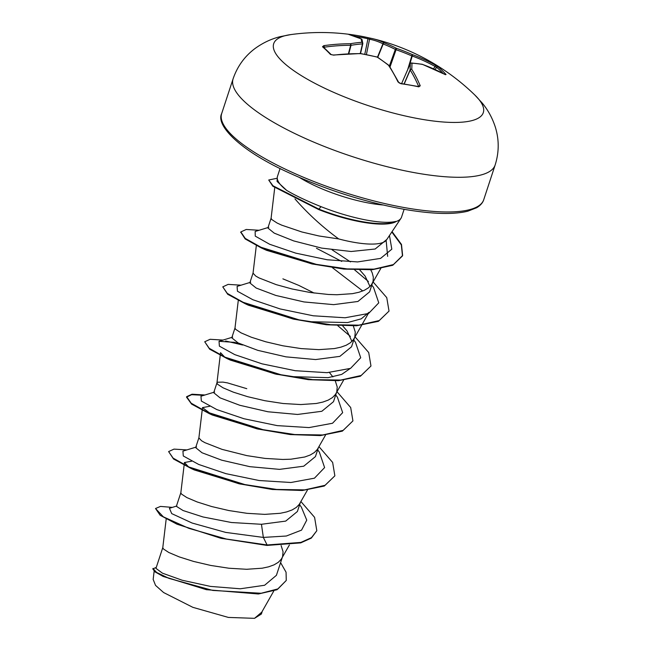 <?xml version="1.0" encoding="UTF-8"?>
<svg xmlns="http://www.w3.org/2000/svg" width="651" height="651" viewBox="0 0 651 651"><rect width="100%" height="100%" fill="white"/><g stroke="black" fill="none" stroke-linecap="round" stroke-linejoin="round"><path stroke-width="0.98" d="M400.886 83.719A1.245 0.545 -82.4 0 0 400.593 83.442L399.616 83.116C400.373 83.531 396.866 81.627 400.593 83.442L418.528 86.567A1.245 0.61 -77.8 0 1 418.813 86.843A219.843 149.152 160.8 0 0 409.951 85.11A219.843 149.152 160.8 0 0 400.886 83.719L397.989 81.92A220.608 97.186 -85.4 0 0 388.501 65.263A220.575 160.382 -96.8 0 0 377.181 57.117A220.575 205.439 -179.5 0 0 360.597 53.659A220.608 180.449 141.5 0 0 333.629 55.14L330.431 54.407A219.843 72.196 -102.9 0 0 326.452 50.371A219.843 72.196 -102.9 0 0 322.497 46.766L323.783 45.66A220.608 190.662 -54.7 0 1 350.311 43.747A220.575 137.369 -65.9 0 1 361.793 42.307A220.575 18.383 -78.3 0 0 361.085 38.873A220.608 97.186 -85.4 0 0 348.643 34.405L349.709 34.454A219.843 193.827 -90.9 0 1 358.392 35.715A219.843 193.827 -90.9 0 1 358.709 35.772A219.843 193.827 -90.9 0 1 367.644 37.571A1.245 0.57 -77.1 0 0 367.644 37.571L370.85 38.271A1.245 1.082 101.3 0 0 369.565 39.206L367.961 38.775A1.245 0.57 -77.1 0 0 367.652 37.571L358.392 35.715A220.681 220.681 0 0 0 290.737 34.601L280.353 36.627C271.361 38.824 262.914 42.795 254.997 48.54C244.654 56.303 237.346 66.402 233.091 78.844A137.922 36.619 -161.8 0 0 417.356 173.182A137.922 36.619 -161.8 0 0 495.142 165.004C499.097 152.464 499.211 139.998 495.484 127.612C492.53 118.287 488.087 110.076 482.155 102.98L474.994 95.184A110.344 29.295 -161.8 0 1 421.091 119.166A110.344 29.295 -161.8 0 1 298.142 73.612A110.344 29.295 -161.8 0 1 290.737 34.601M330.431 54.407A1.245 1.025 136.8 0 1 331.286 54.676L323.295 46.986A1.245 1.074 130.7 0 0 322.497 46.766M404.116 209.313L401.529 217.165A65.295 17.333 -161.8 0 1 400.959 218.329A65.295 17.333 -161.8 0 1 395.539 221.698L395.686 221.812A64.701 17.178 -161.8 0 1 362.542 222.186A64.701 17.178 -161.8 0 1 318.721 209.573L272.834 186.235L268.725 180.01L272.989 185.779L318.868 209.117L318.721 209.573M400.959 218.329L386.515 239.934A58.297 15.478 -161.8 0 1 354.144 242.351A58.297 15.478 -161.8 0 1 338.707 238.933C322.481 227.069 307.907 213.723 294.968 198.905M395.539 221.698L395.613 221.47C388.981 223 378.817 222.447 365.105 219.818C350.775 216.97 336.087 212.584 321.033 206.66C306.686 200.931 295.228 195.495 286.668 190.369A65.295 17.333 -161.8 0 1 277.245 177.658A65.295 17.333 -161.8 0 1 277.481 176.38L280.06 168.519M166.192 519.018L162.783 547.67L163.442 548.972L168.812 552.496L179.155 556.874L193.55 561.422L210.672 565.434L228.949 568.233L246.656 569.283L262.166 568.209L268.635 566.818L274.047 564.848L278.27 562.326L281.216 559.274L289.394 544.968M282.599 556.499L283.063 551.739L281.126 545.562M162.791 547.597L155.963 568.364L162.441 573.173L182.215 580.244L210.444 586.405L240.243 588.781L264.607 585.265L276.406 575.321M180.848 492.693L176.364 506.323L183.061 510.53L202.99 516.959L231.455 522.517L261.45 524.283L285.699 521.109L297.393 511.499L300.323 502.588M184.111 465.237L180.832 492.831L181.491 494.068L186.861 497.584L197.204 501.97L211.599 506.519L228.729 510.522L246.998 513.322L264.713 514.371L280.223 513.297L286.692 511.906L292.096 509.945L296.319 507.414L299.265 504.362L307.451 490.057M198.897 437.781L195.658 447.628L202.03 452.77L221.698 460.176L249.838 466.669L279.507 469.371L303.74 466.197L315.45 456.587L318.38 447.676M258.455 429.18L212.332 415.037L202.494 407.599L198.889 437.92L201.566 440.768L204.919 442.672L222.024 449.361L246.778 455.61L265.055 458.41L282.762 459.46L290.891 459.207L304.741 457.002L310.153 455.033L314.376 452.51L317.322 449.45L325.5 435.145M246.786 388.68L227.516 382.902L223.008 382.121L217.646 382.21L216.97 382.812L213.715 392.716L220.111 397.883L239.78 405.272L267.935 411.766L297.556 414.459L321.822 411.286L333.499 401.683L336.429 392.773M220.217 355.413L216.938 383.016L217.597 384.253L222.968 387.768L233.31 392.146L247.705 396.703L264.835 400.707L283.104 403.506L300.819 404.556L316.329 403.482L322.798 402.09L328.202 400.121L332.425 397.598L335.371 394.547L343.557 380.241M336.762 391.772L337.226 387.011L335.281 380.835M332.921 376.905L329.463 372.567M235.003 327.966L231.772 337.812L238.144 342.955L257.804 350.352L285.944 356.846L315.613 359.555L339.863 356.374L351.548 346.771L354.486 337.861M351.939 341.409L347.073 331.017L342.751 325.939M238.274 300.51L234.995 328.031L235.654 329.341L241.025 332.856L251.367 337.242L265.763 341.791L282.892 345.795L301.161 348.594L318.868 349.644L334.378 348.57L340.847 347.178L346.259 345.217L350.482 342.695L353.428 339.635L361.606 325.329M354.811 336.86L355.275 332.108L353.338 325.923M314.14 293.064L298.801 285.398L282.892 278.856M253.06 273.054L249.821 282.9L256.193 288.051L275.853 295.448L304.009 301.942L333.662 304.644L357.928 301.47L369.605 291.86L373.088 281.183L373.332 277.196L372.209 272.842L370.509 269.4M369.996 286.497L365.13 276.105L359.848 270.051M350.466 261.897L332.083 249.829M256.323 245.598L253.044 273.192L255.729 276.04L259.074 277.944L276.187 284.633L292.128 288.995L310.039 292.478L328.242 294.455L336.925 294.732L352.435 293.666L358.904 292.275L364.308 290.305L368.531 287.783L371.477 284.723L372.868 281.956M271.109 218.15L267.878 227.996L274.226 233.131L293.715 240.919L321.692 248.112L351.141 251.498L375.163 249.016L386.84 239.438M274.738 187.667L271.101 218.215L271.76 219.525L277.131 223.041L281.728 225.165L301.869 231.976L318.998 235.979L338.707 238.933M206.627 589.725L163.173 576.444L154.922 571.83L152.814 568.901L156.289 567.379M262.28 611.248L261.368 614.039L254.533 618.336L228.363 617.425L192.851 607.334L163.604 592.54L155.54 585.387L153.172 579.439M254.533 618.336L261.759 612.168L273.778 591.035M261.45 524.283L263.346 537.417L225.726 532.412L192.126 523.038L171.718 513.615L169.431 508.293L176.795 505.998M299.606 504.761L301.323 507.056L306.751 520.133L301.543 530.126L286.326 536.017L263.346 537.417L267.081 544.968L226.418 539.044L188.831 528.335L163.311 516.813L155.516 508.521L160.471 506.413L172.36 507.381M280.589 562.61L286.058 572.205L286.269 580.448L278.01 588.878L261.124 593.264L212.82 590.433L168.975 578.381L156.614 572.441L152.969 568.445M266.926 545.424L300.721 542.877L311.316 538.108L316.817 530.728L311.463 537.653L300.876 542.413L267.081 544.968L266.926 545.424L220.819 538.255L177.048 524.226L160.187 515.307L155.516 508.521M286.269 580.448L277.033 589.733L258.382 593.981L206.375 589.676L162.506 576.127M222.162 538.572L177.048 524.226M386.214 241.147L387.654 256.356M313.041 264.16L266.487 250.301L261.189 247.876L311.91 263.915L343.874 269.091L372.25 269.726L392.756 265.266L402.481 255.933L401.317 244.874L391.821 231.992M332.409 267.675L362.745 290.981M369.003 312.309L361.281 318.819L347.593 322.562L308.509 321.684M294.561 319.364L248.438 305.221L245.403 303.822L293.202 319.055L326.493 324.759L356.504 325.769L378.451 321.317L389.029 311.097L386.759 297.637L372.933 281.745M350.059 368.572L341.726 374.39L328.088 377.661L290.46 376.595M276.512 374.276L230.373 360.117L227.337 358.725L275.153 373.967L308.436 379.671L338.439 380.68L360.385 376.229L370.972 366.008L368.71 352.549L354.876 336.657M224.587 356.976L220.543 352.687L220.282 354.917M202.494 407.599L209.687 406.289M240.406 484.092L194.258 469.932L191.231 468.541L239.047 483.783L272.33 489.487L302.333 490.496L324.279 486.045L334.866 475.832L332.645 462.446L318.966 446.643M188.473 466.791L184.436 462.511L191.63 461.201M277.245 177.658L277.074 181.434L286.668 190.369M196.561 446.952L182.931 451.119L183.281 455.969L198.677 464.448L225.921 473.659L259.098 480.519L290.932 482.497L314.457 478.176L324.605 467.581L319.381 452.16L317.664 449.857M214.61 392.04L200.98 396.207L201.338 401.057L216.742 409.544L243.995 418.748L277.171 425.616L308.997 427.585L332.515 423.264L342.662 412.661L337.43 397.24L335.721 394.945M234.555 342.369L219.037 341.295L219.387 346.145L234.783 354.632L262.027 363.836L295.204 370.704L327.038 372.681L350.563 368.36L360.711 357.757L355.487 342.345L353.77 340.034M350.36 336.421L337.836 325.72M250.725 282.225L237.094 286.391L237.444 291.241L252.848 299.729L280.093 308.932L313.269 315.792L345.103 317.769L368.621 313.448L378.768 302.845L373.536 287.425L371.827 285.13M368.417 281.517L354.624 269.88M341.718 261.417L316.476 248.283M268.773 227.313L255.143 231.479L255.257 236.126L269.644 244.263L295.749 253.141L327.266 259.773L357.594 261.93L380.591 258.39L391.821 249.178L389.461 235.532M316.817 530.728L314.588 517.35L300.917 501.555M186.918 449.906L173.988 449.117L168.617 451.582L173.101 458.109L189.042 467.044L244.874 484.572L276.61 489.446L304.725 489.877L325.126 485.28L334.866 475.832M204.967 394.994L192.037 394.205L186.666 396.679L191.158 403.197L207.108 412.14L262.947 429.668L294.683 434.534L322.798 434.966L343.191 430.36L352.923 420.912L350.694 407.534L337.023 391.739M239.658 343.687L233.685 342.19M223.024 340.082L210.094 339.293L204.723 341.767L209.207 348.285L225.14 357.228L280.98 374.756L312.716 379.631L340.831 380.062L361.232 375.464L370.972 366.008M241.073 285.179L228.143 284.389L222.772 286.863L227.264 293.381L243.214 302.324L299.053 319.853L330.789 324.719L358.904 325.15L379.297 320.544L389.029 311.097M259.131 230.267L246.2 229.477L240.829 231.943L245.232 238.404L261.01 247.274L316.264 264.347L347.04 268.912L374.016 269.14L393.407 264.575L402.627 255.477L401.488 244.459L392.065 231.626M277.22 178.228L268.725 180.01M168.617 451.582L173.532 459.004L191.231 468.541M203.918 395.312L191.63 394.693L186.52 397.134L191.589 404.1L209.296 413.637L257.096 428.879L290.387 434.575L320.398 435.584L342.345 431.133L352.923 420.912M242.628 345.006L225.637 341.002M204.723 341.767L209.638 349.18L227.337 358.725M222.772 286.863L227.695 294.276L245.403 303.822M240.764 232.179L245.167 238.925L261.189 247.876M395.613 221.47A64.701 17.178 -161.8 0 1 318.868 209.117L321.033 206.66M474.994 95.184A220.681 220.681 0 0 0 373.039 38.751L370.85 38.271A1.245 1.082 101.3 0 1 370.891 38.279A220.608 107.391 105.3 0 1 373.039 38.751A220.608 107.391 105.3 0 1 384.334 42.917A220.575 170.586 97.1 0 1 396.549 48.353A220.575 215.652 -13.5 0 1 412.238 54.529A220.608 190.662 -54.7 0 1 435.25 65.059L438.09 66.882A1.245 1.05 128.9 0 0 436.577 67.322L435.12 66.475A219.371 189.587 125.3 0 0 412.229 56.002L411.782 55.896A219.33 214.431 166.5 0 0 396.182 49.761L395.336 49.411A219.33 169.634 -82.9 0 0 383.195 43.999L382.934 43.812A219.371 106.788 -74.7 0 0 369.565 39.206L366.391 54.627M438.09 66.882A219.843 116.871 125.4 0 1 446.033 74.523L445.105 74.539A1.245 0.675 -61.5 0 0 444.991 74.458L422.377 64.327A1.245 0.635 -70.1 0 0 422.312 64.311M445.105 74.539A220.608 180.449 141.5 0 0 422.523 64.433A220.575 127.165 126 0 0 411.928 63.163A220.575 28.595 111.4 0 1 411.749 69.307A220.608 107.391 105.3 0 1 420.237 85.794L418.813 86.843M361.63 39.109A1.245 1.099 117.6 0 0 361.085 38.873A1.245 1.221 163.2 0 1 362.054 39.719L362.794 43.324A1.245 1.204 172 0 1 362.778 43.747L362.452 43.894A219.33 136.596 114.1 0 0 351.027 45.326L350.653 45.285A1.245 0.529 -90.1 0 0 350.311 43.747A1.245 0.895 -100 0 1 351.027 45.326L348.79 53.756M404.076 83.93L410.089 69.893A1.245 1.139 -176.3 0 1 411.749 69.307A1.245 0.993 147.9 0 0 410.195 70.056L410.089 69.893A219.33 28.432 -68.6 0 0 410.268 63.79L410.317 63.692M377.759 57.329L383.195 43.999A1.245 0.773 111.2 0 1 384.334 42.917A1.245 1.082 116.7 0 0 382.934 43.812L377.49 57.15M348.733 34.422L348.733 34.422A1.245 1.115 101.4 0 0 348.643 34.405L361.435 38.979A1.245 1.245 0 0 1 362.054 39.719M390.022 66.947L396.549 48.353A1.245 0.757 116.8 0 0 395.336 49.411L389.396 65.995M409.154 66.304L412.229 56.002A1.245 0.61 110.3 0 0 412.238 54.529L407.64 69.771M362.77 43.796L360.54 53.545L362.778 43.772A1.245 1.245 0 0 0 362.794 43.324A1.245 1.204 172 0 0 361.793 42.307A1.245 0.92 -94.1 0 1 362.452 43.894L360.255 53.537M435.25 65.059A1.245 0.618 119 0 1 435.12 66.475L433.476 68.786M446.033 74.523A1.245 1.042 138.8 0 0 445.056 74.491M348.399 53.773L350.653 45.285A219.371 189.587 125.3 0 0 324.279 47.189A1.245 0.488 -98 0 0 323.783 45.66M422.173 64.27A1.245 0.976 -79.9 0 1 422.523 64.433A1.245 0.635 -70.1 0 0 422.377 64.327A1.245 1.245 0 0 0 422.173 64.27L411.497 63.001A1.245 0.952 -86.3 0 0 411.025 63.123M401.61 83.58L410.268 63.79A1.245 1.172 179.3 0 1 411.928 63.163A1.245 0.952 -86.3 0 0 411.497 63.001A1.245 1.245 0 0 0 410.276 63.741L401.602 83.58M360.174 53.651A1.245 0.505 90.5 0 1 360.385 53.537A1.245 0.505 90.5 0 1 360.597 53.659L360.589 53.553A1.245 1.245 0 0 0 360.385 53.537L333.41 55.018L331.278 54.668M377.1 57.101L377.181 57.117A1.245 0.724 123.3 0 1 377.547 57.182A1.245 1.245 0 0 0 377.157 57.019L360.589 53.553M420.237 85.794A1.245 0.92 157.1 0 0 418.634 86.445A219.371 106.788 -74.7 0 0 410.195 70.056L404.23 83.955M388.981 65.442A1.245 0.692 128.1 0 0 388.883 65.344A1.245 0.692 128.1 0 0 388.501 65.263A1.245 0.976 146.2 0 1 389.152 65.629A1.245 1.245 0 0 0 388.883 65.344L377.547 57.182M389.152 65.629L398.672 82.335A1.245 0.895 154 0 0 397.989 81.92M483.742 199.686C482.814 202.738 480.471 205.415 476.703 207.718L467.784 211.201C453.43 214.724 432.362 214.122 404.564 209.386C364.666 202.111 325.703 189.718 287.685 172.206C240.138 150.454 215.489 125.48 221.69 113.526A137.922 36.619 18.2 0 0 405.947 207.864A137.922 36.619 18.2 0 0 483.742 199.686L495.142 165.004M299.655 177.601A65.295 17.333 18.2 0 0 370.525 203.356A65.295 17.333 18.2 0 0 382.959 204.984M443.168 73.482A218.606 116.212 -54.6 0 0 436.577 67.322L435.039 69.494M364.763 54.31L367.961 38.775A218.606 192.737 89.1 0 0 355.788 36.448M324.279 47.189L324.344 47.897M276.415 575.321L282.274 557.5M154.141 571.196L153.164 579.439M380.892 268.253L372.006 283.885M368.279 313.595L361.875 324.857M184.436 462.511L184.176 464.733M219.037 341.295L232.667 337.137M277.529 374.471L275.153 373.967M212.332 415.037L209.296 413.637M186.52 397.134L186.666 396.679M240.675 232.407L240.829 231.943M402.481 255.933L402.627 255.477M221.69 113.526L233.091 78.844M445.406 74.702L444.991 74.458M323.295 46.986L323.539 47.507M398.672 82.335L400.593 83.442"/></g></svg>
